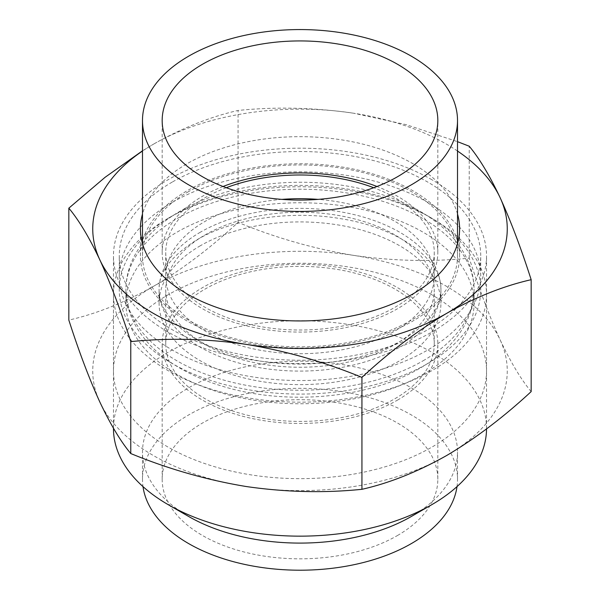 <?xml version="1.0" encoding="UTF-8"?>
<svg xmlns="http://www.w3.org/2000/svg" width="600" height="600" viewBox="0 0 600 600"><rect width="100%" height="100%" fill="white"/><g stroke="black" fill="none" stroke-linecap="round" stroke-linejoin="round"><path stroke-width="0.45" stroke-dasharray="3 2.25" d="M226.252 187.725A134.257 77.512 0 0 0 205.065 197.692A134.257 77.512 0 0 0 165.743 252.502A134.257 77.512 0 0 0 248.618 324.12A134.257 77.512 0 0 0 394.935 307.312A134.257 77.512 0 0 0 434.257 252.502A134.257 77.512 0 0 0 373.748 187.725M281.895 199.388A134.257 77.512 0 0 0 205.065 221.385A134.257 77.512 0 0 0 165.743 276.195A134.257 77.512 0 0 0 248.618 347.805A134.257 77.512 0 0 0 394.935 331.005A134.257 77.512 0 0 0 434.257 276.195A134.257 77.512 0 0 0 318.105 199.388M172.2 202.41A180.735 104.347 0 0 0 119.265 276.195A180.735 104.347 0 0 0 230.835 372.593A180.735 104.347 0 0 0 427.8 349.98A180.735 104.347 0 0 0 480.735 276.195A180.735 104.347 0 0 0 369.165 179.79A180.735 104.347 0 0 0 172.2 202.41M172.2 182.1A180.735 104.347 0 0 0 119.265 255.885A180.735 104.347 0 0 0 230.835 352.29A180.735 104.347 0 0 0 427.8 329.67A180.735 104.347 0 0 0 480.735 255.885A180.735 104.347 0 0 0 369.165 159.488A180.735 104.347 0 0 0 172.2 182.1M188.618 191.58A157.515 90.945 0 0 0 142.485 255.885A157.515 90.945 0 0 0 239.722 339.907A157.515 90.945 0 0 0 411.382 320.19A157.515 90.945 0 0 0 457.515 255.885A157.515 90.945 0 0 0 360.278 171.87A157.515 90.945 0 0 0 188.618 191.58M223.013 186.502A137.828 79.575 0 0 0 202.545 196.237A137.828 79.575 0 0 0 162.172 252.502A137.828 79.575 0 0 0 247.26 326.017A137.828 79.575 0 0 0 397.455 308.767A137.828 79.575 0 0 0 437.827 252.502A137.828 79.575 0 0 0 376.987 186.502M397.455 400.147A137.828 79.575 0 0 0 437.827 343.882A137.828 79.575 0 0 0 352.74 270.368A137.828 79.575 0 0 0 202.545 287.618A137.828 79.575 0 0 0 162.172 343.882A137.828 79.575 0 0 0 247.26 417.397A137.828 79.575 0 0 0 397.455 400.147M397.455 535.53A137.828 79.575 0 0 0 437.827 479.265A137.828 79.575 0 0 0 352.74 405.75A137.828 79.575 0 0 0 202.545 423A137.828 79.575 0 0 0 162.172 479.265A137.828 79.575 0 0 0 247.26 552.78A137.828 79.575 0 0 0 397.455 535.53M457.005 486.607A157.515 90.945 0 0 0 457.515 479.265A157.515 90.945 0 0 0 360.278 395.25A157.515 90.945 0 0 0 188.618 414.96A157.515 90.945 0 0 0 142.485 479.265A157.515 90.945 0 0 0 142.995 486.607M411.382 516.45A157.515 90.945 0 0 0 457.515 452.145A157.515 90.945 0 0 0 360.278 368.13A157.515 90.945 0 0 0 188.618 387.84A157.515 90.945 0 0 0 142.485 452.145A157.515 90.945 0 0 0 188.618 516.45M486.533 428.925A186.532 107.692 0 0 0 486.533 428.46A186.532 107.692 0 0 0 371.385 328.957A186.532 107.692 0 0 0 168.097 352.305A186.532 107.692 0 0 0 113.468 428.46M168.097 218.317L168.097 218.317A186.532 107.692 0 0 0 113.468 294.472A186.532 107.692 0 0 0 228.615 393.967A186.532 107.692 0 0 0 431.903 370.62A186.532 107.692 0 0 0 486.533 294.472A186.532 107.692 0 0 0 431.903 218.317A186.532 107.692 0 0 0 168.097 218.317L172.2 215.947A180.735 104.347 0 0 0 172.208 363.517A180.735 104.347 0 0 0 427.8 363.517A180.735 104.347 0 0 0 427.8 215.947A180.735 104.347 0 0 0 172.2 215.947L168.097 218.317M423.09 360.795A174.075 100.5 0 0 0 474.075 289.733A174.075 100.5 0 0 0 366.615 196.882A174.075 100.5 0 0 0 176.91 218.663A174.075 100.5 0 0 0 125.925 289.733A174.075 100.5 0 0 0 233.385 382.582A174.075 100.5 0 0 0 423.09 360.795M423.09 374.34A174.075 100.5 0 0 0 474.075 303.27A174.075 100.5 0 0 0 366.615 210.42A174.075 100.5 0 0 0 176.91 232.208A174.075 100.5 0 0 0 125.925 303.27A174.075 100.5 0 0 0 233.385 396.12A174.075 100.5 0 0 0 423.09 374.34M200.355 245.745A140.917 81.36 0 0 0 159.083 303.27A140.917 81.36 0 0 0 246.075 378.435A140.917 81.36 0 0 0 399.645 360.795A140.917 81.36 0 0 0 440.918 303.27A140.917 81.36 0 0 0 353.925 228.105A140.917 81.36 0 0 0 200.355 245.745M200.355 232.208A140.917 81.36 0 0 0 159.083 289.733A140.917 81.36 0 0 0 246.075 364.897A140.917 81.36 0 0 0 399.645 347.257A140.917 81.36 0 0 0 440.918 289.733A140.917 81.36 0 0 0 353.925 214.567A140.917 81.36 0 0 0 200.355 232.208M394.935 344.543A134.257 77.512 0 0 0 434.257 289.733A134.257 77.512 0 0 0 351.382 218.115A134.257 77.512 0 0 0 205.065 234.923A134.257 77.512 0 0 0 165.743 289.733A134.257 77.512 0 0 0 248.618 361.35A134.257 77.512 0 0 0 394.935 344.543M394.935 398.7A134.257 77.512 0 0 0 434.257 343.882A134.257 77.512 0 0 0 351.382 272.272A134.257 77.512 0 0 0 205.065 289.072A134.257 77.512 0 0 0 165.743 343.882A134.257 77.512 0 0 0 248.618 415.5A134.257 77.512 0 0 0 394.935 398.7M457.515 214.013A159.593 92.137 0 0 0 412.845 163.657A159.593 92.137 0 0 0 251.01 141.12A159.593 92.137 0 0 0 142.485 214.013M457.515 241.087A159.593 92.137 0 0 0 412.845 190.733A159.593 92.137 0 0 0 251.01 168.195A159.593 92.137 0 0 0 142.485 241.087M142.14 242.347A159.593 92.137 0 0 0 140.407 255.885A159.593 92.137 0 0 0 187.155 321.038A159.593 92.137 0 0 0 361.072 341.01A159.593 92.137 0 0 0 459.592 255.885A159.593 92.137 0 0 0 457.86 242.347M431.903 179.738A186.532 107.692 0 0 0 228.615 156.39A186.532 107.692 0 0 0 113.468 255.885A186.532 107.692 0 0 0 168.097 332.04A186.532 107.692 0 0 0 371.385 355.38A186.532 107.692 0 0 0 486.533 255.885A186.532 107.692 0 0 0 431.903 179.738M431.903 294.81A186.532 107.692 0 0 0 228.615 271.462A186.532 107.692 0 0 0 113.468 370.965A186.532 107.692 0 0 0 168.097 447.112A186.532 107.692 0 0 0 371.385 470.46A186.532 107.692 0 0 0 486.533 370.965A186.532 107.692 0 0 0 431.903 294.81M531.165 391.605C521.055 379.5 510.735 362.295 500.197 339.99A207.263 119.663 0 0 0 353.64 255.375A207.263 119.663 0 0 0 153.442 286.35A207.263 119.663 0 0 0 99.802 401.933A207.263 119.663 0 0 0 153.442 455.572A207.263 119.663 0 0 0 246.36 486.548A207.263 119.663 0 0 0 446.558 455.572A207.263 119.663 0 0 0 500.197 339.99C489.638 316.83 479.317 289.553 469.23 258.142C431.49 261.99 392.963 261.067 353.64 255.375C314.235 248.873 275.707 237.877 238.058 222.382C210.308 248.108 182.1 269.423 153.442 286.35C124.44 302.655 96.233 313.897 68.835 320.085M457.515 151.042A207.263 119.663 0 0 0 446.558 144.195A207.263 119.663 0 0 0 353.64 113.227L406.132 124.65L457.515 141.667M142.485 150.803L153.442 144.195A207.263 119.663 0 0 0 142.485 151.042M153.442 144.195C182.1 128.032 210.308 116.782 238.058 110.46C275.798 106.62 314.325 107.542 353.64 113.227A207.263 119.663 0 0 0 153.442 144.195M238.058 222.382L238.058 110.46M469.23 258.142L469.23 146.22M434.257 276.195L434.257 252.502M119.265 276.195L119.265 255.885M142.485 255.885L142.485 243.608M437.827 252.502L437.827 120.502M162.172 252.502L162.172 120.502M457.515 255.885L457.515 243.608M480.735 276.195L480.735 255.885M165.743 276.195L165.743 252.502M437.827 479.265L437.827 343.882M142.485 479.265L142.485 452.145M113.468 428.25L113.468 294.472M474.075 303.27L474.075 289.733C474.007 277.23 470.805 265.282 464.467 253.905C455.287 237.803 441.345 224.108 422.625 212.835C409.23 204.75 394.14 198.188 377.362 193.155C313.957 173.618 231.608 180.803 180.345 211.072C159.99 222.757 144.975 237.173 135.3 254.333C129.12 265.59 125.993 277.388 125.925 289.733C125.993 302.235 129.195 314.183 135.532 325.56C144.712 341.663 158.655 355.358 177.375 366.63C190.77 374.715 205.86 381.278 222.638 386.31C286.043 405.84 368.392 398.662 419.655 368.385C439.83 356.805 454.77 342.532 464.467 325.56C470.805 314.183 474.007 302.235 474.075 289.733M159.083 303.27L159.083 289.733C158.602 304.23 167.97 318.795 187.192 333.428C202.125 344.062 221.093 352.17 244.087 357.735C297.157 370.897 364.155 362.918 403.08 339.668C428.873 323.483 441.48 306.832 440.918 289.733C442.56 261.375 400.89 227.865 340.058 218.58C290.025 210.03 232.072 218.962 196.92 239.798C171.127 255.983 158.52 272.632 159.083 289.733M434.257 343.882L434.257 289.733M165.743 343.882L165.743 289.733M440.918 303.27L440.918 289.733M125.925 303.27L125.925 289.733M427.8 215.947L431.903 218.317M486.533 428.46L486.533 294.472M457.515 479.265L457.515 452.145M162.172 479.265L162.172 343.882M140.407 255.885L140.407 228.81M113.468 370.965L113.468 255.885M486.533 370.965L486.533 255.885M459.592 255.885L459.592 228.81"/><path stroke-width="0.9" d="M373.748 187.725A134.257 77.512 0 0 0 226.252 187.725M318.105 199.388A134.257 77.512 0 0 0 281.895 199.388M188.618 56.198A157.515 90.945 0 0 0 142.485 120.502A157.515 90.945 0 0 0 239.722 204.525A157.515 90.945 0 0 0 411.382 184.808A157.515 90.945 0 0 0 457.515 120.502A157.515 90.945 0 0 0 360.278 36.487A157.515 90.945 0 0 0 188.618 56.198M397.455 176.767A137.828 79.575 0 0 0 437.827 120.502A137.828 79.575 0 0 0 352.74 46.987A137.828 79.575 0 0 0 202.545 64.238A137.828 79.575 0 0 0 162.172 120.502A137.828 79.575 0 0 0 247.26 194.017A137.828 79.575 0 0 0 397.455 176.767M376.987 186.502A137.828 79.575 0 0 0 223.013 186.502M142.995 486.607A157.515 90.945 0 0 0 245.647 564.623A157.515 90.945 0 0 0 411.382 543.57A157.515 90.945 0 0 0 457.005 486.607M113.468 428.25L113.468 428.46A186.532 107.692 0 0 0 168.097 504.607L188.618 516.45A157.515 90.945 0 0 0 411.382 516.457L431.903 504.607A186.532 107.692 0 0 0 486.533 428.925M168.097 504.607A186.532 107.692 0 0 0 431.903 504.607L411.382 516.45A157.515 90.945 0 0 0 411.382 516.45L411.382 516.45M142.485 214.013A159.593 92.137 0 0 0 140.407 228.81A159.593 92.137 0 0 0 187.155 293.962A159.593 92.137 0 0 0 361.072 313.935A159.593 92.137 0 0 0 459.592 228.81A159.593 92.137 0 0 0 457.515 214.013M142.485 241.087A159.593 92.137 0 0 0 142.14 242.347M142.485 151.042A207.263 119.663 0 0 0 99.802 259.778A207.263 119.663 0 0 0 246.36 344.392C206.947 338.7 168.42 337.778 130.77 341.625C120.66 310.155 110.34 282.877 99.802 259.778C89.242 237.435 78.915 220.23 68.835 208.163L68.835 320.085C78.945 351.555 89.265 378.84 99.802 401.933C110.363 424.283 120.683 441.487 130.77 453.548C168.51 469.065 207.038 480.067 246.36 486.548C285.765 492.232 324.293 493.155 361.942 489.308C389.347 483.127 417.548 471.877 446.558 455.572C475.215 438.653 503.415 417.33 531.165 391.605L531.165 279.69C503.415 286.013 475.215 297.255 446.558 313.425C417.548 330.608 389.347 351.93 361.942 377.392C324.202 361.868 285.675 350.873 246.36 344.392A207.263 119.663 0 0 0 446.558 313.425A207.263 119.663 0 0 0 500.197 197.843A207.263 119.663 0 0 0 457.515 151.042M457.515 141.667L469.23 146.22C479.34 158.333 489.66 175.538 500.197 197.843C510.757 221.002 521.085 248.28 531.165 279.69M68.835 208.163L105.113 177.278L142.485 150.803M457.86 242.347A159.593 92.137 0 0 0 457.515 241.087M130.77 453.548L130.77 341.625M361.942 489.308L361.942 377.392M142.485 243.608L142.485 120.502M457.515 243.608L457.515 120.502"/></g></svg>
